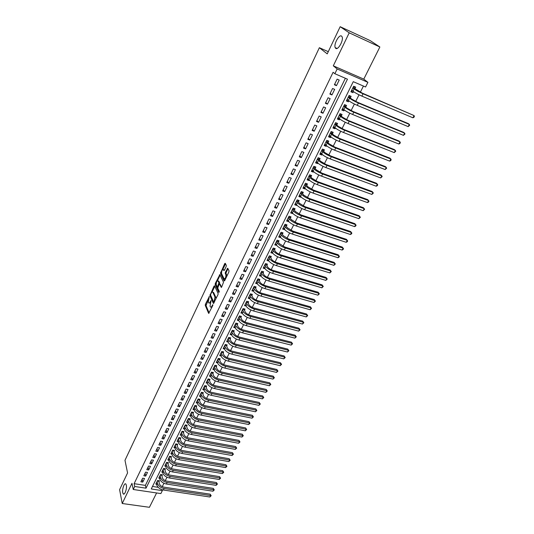 <?xml version="1.0" encoding="UTF-8"?>
<svg xmlns="http://www.w3.org/2000/svg" width="534" height="534" viewBox="0 0 534 534"><rect width="100%" height="100%" fill="white"/><g stroke="black" fill="none" stroke-linecap="round" stroke-linejoin="round"><path stroke-width="0.8" d="M209.315 296.61L205.403 304.26L205.256 305.395L208.64 313.405L212.766 305.561L212.859 304.727L212.025 305.915C211.377 307.137 210.83 307.457 210.383 306.883L210.036 306.102L211.077 300.649L210.242 301.81C209.602 303.025 209.061 303.345 208.614 302.785L208.273 302.017L209.315 296.61M335.712 48.34C338.009 50.536 343.742 40.364 342.134 36.873L341.58 36.098C339.19 34.036 333.583 44.195 335.192 47.606L335.712 48.34M122.74 492.688L123.174 493.803C124.509 495.859 127.152 488.677 126.324 485.206L125.904 484.131C124.562 482.082 121.939 489.191 122.74 492.688M226.162 266.526L226.303 265.378L225.261 263.295L224.707 263.616L220.482 273.348L224.147 280.964L224.707 280.657L228.879 271.96L229.019 270.798L227.724 268.222L225.395 272.26L225.255 273.415L225.882 274.696C225.989 277.406 225.368 278.728 224.026 278.668L221.583 273.615C221.49 270.945 222.104 269.63 223.419 269.683L223.853 270.558L224.4 270.231L226.162 266.526M334.865 73.725L337.181 68.953L367.913 82.343L365.576 86.989L353.268 81.675L151.242 488.964L162.343 490.633L160.861 493.583L133.253 489.491L134.708 486.487L146.016 488.183L347.46 79.165L334.865 73.725L333.103 72.277L134.114 483.677L134.708 486.487M133.253 489.491L131.965 483.323L122.226 503.509L119.603 489.658L127.573 472.937L124.976 460.315L319.365 47.713L327.229 53.874L340.171 26.7L349.216 32.828L333.296 65.829L337.181 68.953M214.575 285.79L214.041 286.077L209.915 295.589L213.386 303.492L217.972 294.701L218.119 293.546L214.575 285.79M216.15 283.481L215.309 283.4L219.874 274.596L223.532 282.246L221.623 287.092L220.135 284.368M221.343 287.459L221.623 287.092M221.323 287.472L219.587 284.215L219.047 284.535L217.752 288.1L219.274 291.397L218.793 292.432L215.169 284.535L215.309 283.4M340.171 26.7L370.249 40.637L379.868 46.999L349.216 32.828M122.226 503.509L149.427 507.3L156.609 492.955M353.481 91.608L352.961 92.656L351.212 91.201M354.91 88.744L355.717 87.122L353.675 86.248L350.918 91.788L352.961 92.656M348.882 100.833L348.395 101.814L346.679 100.319M350.331 97.936L351.125 96.327L349.089 95.473L346.359 100.959L348.395 101.814M344.33 109.964L343.869 110.885L342.181 109.357M345.785 107.04L346.579 105.452L344.543 104.604L341.833 110.051L343.869 110.885M339.818 119.015L339.39 119.876L337.728 118.308M341.286 116.065L342.074 114.49L340.038 113.662L337.361 119.055L339.39 119.876M335.345 127.986L334.945 128.781L333.316 127.179M336.834 125.003L337.608 123.447L335.579 122.633L332.922 127.973L334.945 128.781M330.913 136.878L330.546 137.605L328.944 135.97M332.415 133.867L333.183 132.319L331.153 131.524L328.523 136.817L330.546 137.605M326.521 145.682L326.187 146.356L324.612 144.687M328.036 142.645L328.797 141.116L326.775 140.335L324.165 145.582L326.187 146.356M322.169 154.413L321.862 155.027L320.313 153.325M323.697 151.349L324.452 149.834L322.429 149.066L319.846 154.266L321.862 155.027M317.857 163.064L317.576 163.618L316.055 161.882M319.392 159.973L320.146 158.471L318.13 157.717L315.567 162.87L317.576 163.618M313.578 171.641L313.331 172.135L311.836 170.373M315.133 168.524L315.874 167.035L313.865 166.294L311.322 171.401L313.331 172.135M309.34 180.138L309.126 180.579L307.651 178.783M310.908 176.994L311.642 175.519L309.633 174.792L307.117 179.858L309.126 180.579M305.141 188.555L304.954 188.943L303.506 187.12M306.723 185.398L307.451 183.93L305.448 183.215L302.952 188.235L304.954 188.943M300.982 196.906L300.816 197.24L299.394 195.384M302.571 193.722L303.292 192.267L301.289 191.572L298.82 196.545L300.816 197.24M296.857 205.183L295.322 203.574M298.453 201.972L299.173 200.537L297.171 199.849L294.721 204.782L296.717 205.457M292.766 213.386L291.284 211.698M294.374 210.156L295.088 208.727L293.093 208.053L290.663 212.946L292.652 213.607M288.707 221.517L287.272 219.748M290.329 218.266L291.037 216.851L289.048 216.19L286.638 221.036L288.62 221.69M284.689 229.58L283.307 227.738M286.324 226.303L287.018 224.901L285.036 224.253L282.646 229.059L284.629 229.7M280.704 237.57L279.369 235.648M282.346 234.279L283.04 232.884L281.058 232.25L278.688 237.016L280.67 237.643M278.408 242.182L279.095 240.801L277.113 240.18L274.763 244.906L276.645 245.36M274.503 250.019L275.184 248.65L273.208 248.043L270.878 252.722L272.807 253.316M270.625 257.788L271.299 256.433L269.33 255.833L267.02 260.479L268.869 261.033M266.786 265.491L267.454 264.15L265.485 263.562L263.195 268.168L264.964 268.689M262.975 273.134L263.636 271.799L261.673 271.225L259.404 275.791L261.106 276.285M259.197 280.71L259.858 279.389L257.895 278.821L255.639 283.354L257.281 283.821M255.452 288.22L256.106 286.912L254.144 286.358L251.914 290.85L253.496 291.29M251.734 295.669L252.382 294.374L250.433 293.833L248.217 298.286L249.745 298.706M248.05 303.065L248.697 301.77L246.741 301.243L244.545 305.662L246.034 306.062M244.398 310.387L245.033 309.113L243.09 308.592L240.907 312.977L242.349 313.351M240.774 317.657L241.408 316.395L239.466 315.881L237.303 320.226L238.698 320.594M237.176 324.872L237.804 323.611L235.868 323.117L233.725 327.422L235.08 327.769M233.612 332.021L234.232 330.773L232.297 330.286L230.174 334.558L231.496 334.891M230.074 339.117L230.695 337.875L228.759 337.401L226.65 341.64L227.938 341.954M226.57 346.152L227.177 344.924L225.255 344.457L223.159 348.662L224.413 348.962M223.085 353.128L223.693 351.913L221.77 351.452L219.694 355.624L220.922 355.918M219.634 360.056L220.235 358.848L218.319 358.401L216.257 362.539L217.451 362.813M216.21 366.925L216.811 365.723L214.895 365.283L212.852 369.394L214.014 369.655M212.812 373.74L213.406 372.545L211.491 372.118L209.468 376.196L210.603 376.443M209.441 380.495L210.029 379.32L208.12 378.9L206.111 382.938L207.219 383.185M206.097 387.203L206.678 386.035L204.776 385.628L202.78 389.633L203.868 389.867M202.78 393.858L203.361 392.697L201.458 392.296L199.476 396.275L200.537 396.502M199.489 400.467L200.063 399.312L198.167 398.918L196.198 402.87L197.24 403.077M196.218 407.015L196.792 405.873L194.897 405.486L192.948 409.404L193.962 409.611M192.981 413.516L193.542 412.381L191.653 412.008L189.724 415.893L190.718 416.086M189.764 419.971L190.324 418.843L188.435 418.476L186.52 422.334L187.494 422.521M186.573 426.372L187.127 425.251L185.245 424.897L183.342 428.722L184.297 428.902M183.402 432.72L183.956 431.612L182.074 431.265L180.185 435.063L181.119 435.237M180.258 439.028L180.806 437.927L178.937 437.586L177.061 441.351L177.976 441.518M177.141 445.283L177.682 444.188L175.813 443.861L173.951 447.599L174.852 447.759M174.044 451.49L174.585 450.409L172.716 450.082L170.873 453.793L171.754 453.947M170.973 457.651L171.507 456.577L169.645 456.263L167.809 459.948L168.677 460.088M167.923 463.772L168.457 462.704L166.595 462.391L164.779 466.048L165.627 466.189M164.899 469.84L165.427 468.779L163.571 468.478L161.762 472.109L162.596 472.243M161.895 475.867L162.416 474.813L160.567 474.519L158.772 478.124L159.586 478.25M142.651 478.19L140.889 481.808L142.772 482.095L144.534 478.484L142.651 478.19M145.602 472.136L143.826 475.774L145.709 476.074L147.484 472.436L145.602 472.136M148.579 466.035L146.79 469.7L148.672 470.007L150.461 466.342L148.579 466.035M151.569 459.887L149.774 463.585L151.663 463.892L153.465 460.201L151.569 459.887M154.593 453.693L152.777 457.418L154.673 457.738L156.489 454.02L154.593 453.693M157.63 447.452L155.808 451.203L157.704 451.53L159.532 447.786L157.63 447.452M160.701 441.164L158.858 444.942L160.761 445.276L162.603 441.505L160.701 441.164M163.784 434.823L161.929 438.634L163.838 438.975L165.694 435.17L163.784 434.823M166.902 428.435L165.026 432.273L166.942 432.627L168.811 428.795L166.902 428.435M170.039 422L168.15 425.872L170.066 426.225L171.955 422.367L170.039 422M173.196 415.512L171.301 419.41L173.216 419.777L175.119 415.886L173.196 415.512M176.387 408.977L174.471 412.909L176.394 413.283L178.309 409.358L176.387 408.977M179.598 402.389L177.668 406.347L179.591 406.734L181.52 402.776L179.598 402.389M182.835 395.747L180.886 399.739L182.815 400.133L184.764 396.148L182.835 395.747M186.092 389.052L184.137 393.077L186.066 393.478L188.028 389.46L186.092 389.052M189.383 382.311L187.407 386.362L189.343 386.776L191.319 382.724L189.383 382.311M192.694 375.509L190.705 379.594L192.647 380.014L194.643 375.936L192.694 375.509M196.038 368.654L194.029 372.772L195.971 373.206L197.987 369.087L196.038 368.654M199.402 361.745L197.38 365.897L199.329 366.337L201.358 362.185L199.402 361.745M202.8 354.776L200.757 358.961L202.713 359.415L204.756 355.23L202.8 354.776M206.224 347.754L204.168 351.973L206.124 352.433L208.18 348.221L206.224 347.754M209.675 340.672L207.599 344.931L209.562 345.398L211.638 341.153L209.675 340.672M213.153 333.536L211.063 337.828L213.026 338.309L215.115 334.024L213.153 333.536M216.657 326.341L214.548 330.666L216.517 331.153L218.626 326.841L216.657 326.341M220.195 319.085L218.066 323.444L220.041 323.944L222.171 319.592L220.195 319.085M223.759 311.769L221.617 316.168L223.592 316.682L225.735 312.29L223.759 311.769M227.351 304.393L225.194 308.826L227.177 309.353L229.34 304.927L227.351 304.393M230.975 296.957L228.799 301.43L230.781 301.964L232.964 297.498L230.975 296.957M234.633 289.455L232.437 293.967L234.426 294.508L236.622 290.009L234.633 289.455M238.318 281.892L236.101 286.438L238.097 286.998L240.313 282.459L238.318 281.892M242.036 274.269L239.799 278.855L241.802 279.422L244.038 274.843L242.036 274.269M245.787 266.579L243.531 271.199L245.533 271.779L247.789 267.16L245.787 266.579M249.565 258.816L247.295 263.482L249.298 264.07L251.574 259.417L249.565 258.816M253.376 250.993L251.087 255.699L253.096 256.3L255.392 251.607L253.376 250.993M257.221 243.103L254.912 247.849L256.927 248.464L259.237 243.724L257.221 243.103M261.106 235.147L258.77 239.933L260.786 240.554L263.122 235.781L261.106 235.147M265.018 227.117L262.661 231.943L264.684 232.584L267.04 227.764L265.018 227.117M268.962 219.02L266.593 223.886L268.615 224.54L270.992 219.681L268.962 219.02M272.941 210.85L270.551 215.763L272.58 216.43L274.97 211.524L272.941 210.85M276.959 202.613L274.543 207.566L276.579 208.24L278.995 203.3L276.959 202.613M281.011 194.296L278.574 199.295L280.61 199.99L283.047 194.997L281.011 194.296M285.096 185.912L282.64 190.952L284.682 191.659L287.138 186.626L285.096 185.912M289.221 177.448L286.745 182.535L288.787 183.255L291.27 178.176L289.221 177.448M293.38 168.911L290.883 174.044L292.926 174.778L295.429 169.652L293.38 168.911M297.578 160.3L295.055 165.48L297.111 166.228L299.634 161.054L297.578 160.3M301.817 151.609L299.267 156.836L301.323 157.597L303.873 152.377L301.817 151.609M306.089 142.838L303.519 148.112L305.582 148.886L308.151 143.626L306.089 142.838M310.401 133.987L307.811 139.307L309.874 140.102L312.47 134.788L310.401 133.987M314.753 125.056L312.136 130.423L314.206 131.231L316.822 125.87L314.753 125.056M319.145 116.045L316.508 121.465L318.578 122.286L321.221 116.873L319.145 116.045M323.584 106.947L320.914 112.414L322.99 113.255L325.66 107.795L323.584 106.947M328.056 97.769L325.366 103.289L327.442 104.137L330.139 98.63L328.056 97.769M332.569 88.504L329.858 94.071L331.941 94.939L334.658 89.378L332.569 88.504M134.114 483.677L145.382 485.386L345.378 78.264M336.473 85.66L339.217 80.047L337.128 79.152L334.391 84.772L336.473 85.66L334.698 84.138M162.249 486.654L163.945 483.27M165.253 480.66L166.982 477.229M168.29 474.626L170.032 471.148M171.341 468.538L173.109 465.021M174.424 462.411L176.213 458.846M177.522 456.236L179.337 452.625M180.646 450.008L182.488 446.357M183.796 443.741L185.658 440.036M186.973 437.419L188.856 433.668M190.171 431.051L192.08 427.253M193.395 424.637L195.324 420.785M196.639 418.169L198.595 414.271M199.916 411.647L201.899 407.702M203.214 405.079L205.223 401.081M206.538 398.457L208.574 394.412M209.889 391.782L211.951 387.684M213.266 385.061L215.356 380.902M216.671 378.279L218.786 374.074M220.101 371.444L222.244 367.185M223.566 364.555L225.728 360.236M227.05 357.613L229.246 353.241M230.568 350.611L232.791 346.186M234.112 343.556L236.362 339.07M237.683 336.44L239.966 331.894M241.288 329.264L243.597 324.659M244.919 322.035L247.262 317.37M248.577 314.74L250.953 310.014M252.275 307.39L254.678 302.604M255.993 299.974L258.429 295.128M259.751 292.498L262.214 287.586M263.536 284.956L266.032 279.983M267.354 277.36L269.884 272.32M271.205 269.69L273.768 264.584M275.083 261.96L277.687 256.787M279.002 254.157L281.632 248.917M282.953 246.294L285.617 240.988M286.938 238.364L289.635 232.984M290.957 230.361L293.693 224.914M295.008 222.291L297.778 216.771M299.093 214.147L301.904 208.554M303.219 205.937L306.069 200.27M307.384 197.647L310.267 191.906M311.576 189.29L314.499 183.469M315.814 180.859L318.771 174.958M320.086 172.349L323.083 166.374M324.398 163.764L327.435 157.71M328.744 155.1L331.828 148.966M333.136 146.363L336.26 140.148M337.568 137.545L340.725 131.244M342.034 128.641L345.238 122.259M346.546 119.663L349.797 113.195M351.098 110.598L354.389 104.037M355.691 101.447L359.028 94.805M360.33 92.215L363.42 86.061M152.49 486.461L158.184 487.322M158.912 481.848L159.432 480.8L157.583 480.513L155.801 484.091L156.609 484.211M328.276 51.671L319.365 47.713M333.296 65.829L363.774 79.132L379.868 46.999M363.774 79.132L367.913 82.343M162.116 489.711L162.343 490.633M145.382 485.386L146.016 488.183M142.772 482.095L142.131 479.258M145.709 476.074L145.061 473.251M148.672 470.007L148.011 467.203M151.663 463.892L150.982 461.102M154.673 457.738L153.972 454.961M157.704 451.53L156.989 448.767M160.761 445.276L160.033 442.532M163.838 438.975L163.097 436.245M166.942 432.627L166.181 429.917M170.066 426.225L169.291 423.535M173.216 419.777L172.422 417.101M176.394 413.283L175.586 410.619M179.591 406.734L178.77 404.091M182.815 400.133L181.974 397.503M186.066 393.478L185.211 390.868M189.343 386.776L188.469 384.186M192.647 380.014L191.753 377.445M195.971 373.206L195.064 370.649M199.329 366.337L198.401 363.801M202.713 359.415L201.765 356.899M206.124 352.433L205.156 349.944M209.562 345.398L208.574 342.928M213.026 338.309L212.018 335.859M216.517 331.153L215.496 328.73M220.041 323.944L218.993 321.541M223.592 316.682L222.524 314.299M227.177 309.353L226.089 306.99M230.781 301.964L229.68 299.627M234.426 294.508L233.298 292.198M238.097 286.998L236.949 284.709M241.802 279.422L240.627 277.159M245.533 271.779L244.338 269.543M249.298 264.07L248.083 261.867M253.096 256.3L251.854 254.117M256.927 248.464L255.666 246.308M260.786 240.554L259.504 238.431M264.684 232.584L263.375 230.488M268.615 224.54L267.28 222.471M272.58 216.43L271.219 214.388M276.579 208.24L275.197 206.231M280.61 199.99L279.202 198.007M284.682 191.659L283.247 189.71M288.787 183.255L287.325 181.34M292.926 174.778L291.444 172.896M297.111 166.228L295.596 164.379M301.323 157.597L299.781 155.781M305.582 148.886L304.013 147.104M309.874 140.102L308.278 138.353M314.206 131.231L312.577 129.522M318.578 122.286L316.922 120.611M322.99 113.255L321.308 111.619M327.442 104.137L325.727 102.541M331.941 94.939L330.192 93.383M209.341 302.978L210.229 303.112M211.124 307.083L211.951 307.264M208.187 300.235L206.031 305.595L209.181 313.044M210.663 295.229L213.927 303.145M214.041 286.077L214.802 286.284L212.065 292.085M210.696 294.281L210.59 295.075L213.633 301.97L214.007 301.777L214.975 297.037L212.832 292.258C212.378 291.691 211.831 292.018 211.184 293.253L210.696 294.281M215.856 299.113L215.763 297.251L214.975 297.037M212.879 292.272L213.607 292.472L215.763 297.251M217.438 280.784L220.121 275.137L219.341 274.917M219.26 291.951L215.943 284.755L215.169 284.535M218.086 281.011L218.052 280.957C216.764 280.911 216.163 282.206 216.257 284.862L217.091 286.665L217.618 286.351L218.913 282.786L218.086 281.011L218.867 281.231L218.212 281.004M217.325 286.731L217.905 286.932M219.521 284.141L219.701 283.007L218.913 282.786M218.867 281.231L219.701 283.007M216.09 283.614L215.943 284.755M223.572 269.723L224.38 270.264M224.68 278.848L225.468 279.075M226.79 276.312L226.67 274.923L225.882 274.696M227.985 268.729L226.182 272.487L226.042 273.642L226.67 274.923M221.47 272.3L221.263 273.568L224.694 280.677M225.515 263.803L222.805 269.496M158.758 480.7L159.386 483.757C160.033 485.486 161.495 486.601 163.784 487.115L210.196 494.177L211.177 495.712L209.855 497L163.391 490.012C159.946 489.244 157.75 487.562 156.789 484.965L156.322 483.05M209.855 497L210.63 495.559L164.138 488.517C160.701 487.749 158.498 486.067 157.53 483.477L157.063 481.561M211.177 495.712L210.63 495.559L210.196 494.177M158.772 481.288L157.31 481.061M161.735 474.706L162.376 477.77C163.03 479.485 164.505 480.607 166.802 481.127L213.293 488.376L214.288 489.912L212.959 491.207L166.401 484.024C162.957 483.243 160.747 481.561 159.773 478.978L159.292 477.076M212.959 491.207L213.74 489.751L167.162 482.522C163.711 481.741 161.495 480.059 160.52 477.476L160.04 475.574M214.288 489.912L213.74 489.751L213.293 488.376M161.749 475.313L160.287 475.08M164.739 468.672L165.393 471.736C166.054 473.444 167.536 474.566 169.839 475.093L216.424 482.529L217.418 484.071L216.09 485.366L169.445 477.997C165.987 477.202 163.764 475.52 162.777 472.95L162.289 471.048M216.09 485.366L216.871 483.897L170.206 476.482C166.748 475.687 164.525 474.005 163.531 471.435L163.044 469.54M217.418 484.071L216.871 483.897L216.424 482.529M164.752 469.286L163.284 469.052M167.756 462.584L168.43 465.655C169.098 467.357 170.593 468.478 172.896 469.012L219.567 476.642L220.569 478.184L219.24 479.479L172.502 471.923C169.038 471.115 166.808 469.433 165.807 466.876L165.306 464.987M219.24 479.479L220.028 478.003L173.27 470.394C169.805 469.586 167.569 467.904 166.561 465.348L166.061 463.459M220.569 478.184L220.028 478.003L219.567 476.642M167.776 463.225L166.308 462.978M170.8 456.457L171.487 459.527C172.168 461.222 173.67 462.344 175.98 462.891L222.738 470.714L223.746 472.256L222.411 473.551L175.586 465.802C172.115 464.981 169.872 463.298 168.857 460.749L168.343 458.873M222.411 473.551L223.205 472.063L176.36 464.266C172.889 463.445 170.64 461.756 169.618 459.213L169.111 457.338M223.746 472.256L223.205 472.063L222.738 470.714M170.82 457.111L169.345 456.857M173.87 450.282L174.571 453.359C175.265 455.041 176.767 456.163 179.084 456.717L225.935 464.734L226.943 466.282L225.608 467.584L178.696 459.634C175.212 458.806 172.956 457.117 171.928 454.581L171.407 452.712M225.608 467.584L226.409 466.082L179.477 458.085C175.993 457.251 173.737 455.569 172.702 453.032L172.175 451.17M226.943 466.282L226.409 466.082L225.935 464.734M173.89 450.95L172.415 450.689M176.961 444.061L177.675 447.138C178.383 448.814 179.891 449.935 182.214 450.502L229.153 458.719L230.167 460.268L228.826 461.57L181.827 453.419C178.336 452.578 176.073 450.89 175.025 448.366L174.498 446.511M228.826 461.57L229.633 460.054L182.615 451.857C179.124 451.01 176.854 449.328 175.799 446.804L175.272 444.949M230.167 460.268L229.153 458.719M176.988 444.742L175.506 444.482M180.071 437.793L180.806 440.87C181.52 442.539 183.042 443.661 185.365 444.235L232.397 452.652L233.418 454.207L232.07 455.509L184.984 447.158C181.487 446.304 179.204 444.615 178.142 442.105L177.602 440.256M232.07 455.509L232.884 453.987L185.779 445.583C182.274 444.722 179.991 443.04 178.93 440.53L178.383 438.688M233.418 454.207L232.397 452.652M180.098 438.487L178.616 438.22M183.209 431.472L183.963 434.556C184.684 436.218 186.212 437.339 188.542 437.92L235.661 446.544L236.689 448.099L235.34 449.401L188.162 440.85C184.657 439.976 182.368 438.294 181.293 435.791L180.739 433.955M235.34 449.401L236.161 447.866L188.963 439.262C185.452 438.387 183.162 436.705 182.081 434.209L181.527 432.373M236.689 448.099L235.661 446.544M183.242 432.186L181.754 431.913M186.373 425.111L187.14 428.195C187.875 429.843 189.41 430.965 191.746 431.559L238.952 440.39L239.986 441.945L238.631 443.253L191.366 434.489C187.855 433.608 185.552 431.919 184.457 429.436L183.896 427.607M238.631 443.253L239.459 441.705L192.173 432.894C188.656 432.006 186.353 430.317 185.251 427.834L184.691 426.012M239.986 441.945L238.952 440.39M186.406 425.838L184.918 425.558M189.557 418.696L190.344 421.78C191.085 423.422 192.634 424.543 194.977 425.144L242.269 434.189L243.31 435.744L241.955 437.052L194.596 428.081C191.072 427.187 188.756 425.498 187.654 423.021L187.08 421.213M241.955 437.052L242.783 435.497L195.411 426.472C191.886 425.571 189.563 423.883 188.455 421.413L187.875 419.604M243.31 435.744L242.269 434.189M189.597 419.444L188.102 419.15M192.767 412.228L193.575 415.319C194.323 416.954 195.878 418.075 198.227 418.683L245.607 427.934L246.655 429.503L245.293 430.811L197.854 421.626C194.323 420.712 191.993 419.023 190.872 416.567L190.284 414.764M245.293 430.811L246.134 429.243L198.668 420.004C195.137 419.083 192.807 417.401 191.679 414.945L191.092 413.142M246.655 429.503L245.607 427.934M192.807 412.996L191.312 412.695M195.998 405.713L196.826 408.804C197.587 410.426 199.149 411.554 201.505 412.168L248.977 421.64L250.025 423.208L248.664 424.517L201.131 415.118C197.593 414.19 195.25 412.502 194.116 410.059L193.515 408.263M248.664 424.517L249.512 422.935L201.952 413.483C198.414 412.548 196.071 410.866 194.93 408.423L194.329 406.634M250.025 423.208L248.977 421.64M196.045 406.494L194.55 406.194M199.262 399.145L200.103 402.242C200.877 403.858 202.446 404.979 204.809 405.606L252.368 415.298L253.423 416.867L252.061 418.175L204.435 408.557C200.891 407.616 198.535 405.927 197.38 403.497L196.772 401.715M252.061 418.175L252.909 416.587L205.27 406.908C201.718 405.967 199.362 404.278 198.201 401.848L197.593 400.073M253.423 416.867L252.368 415.298M199.309 399.946L197.807 399.639M202.546 392.53L203.407 395.627C204.195 397.229 205.77 398.351 208.14 398.991L255.786 408.904L256.847 410.472L255.479 411.787L207.766 401.948C204.208 400.987 201.845 399.305 200.677 396.889L200.056 395.12M255.479 411.787L256.34 410.185L208.607 400.286C205.049 399.325 202.68 397.636 201.505 395.227L200.877 393.458M256.847 410.472L255.786 408.904M202.6 393.351L201.091 393.031M205.857 385.855L206.738 388.959C207.539 390.554 209.121 391.676 211.491 392.323L259.23 402.462L260.298 404.038L258.923 405.353L211.124 395.28C207.559 394.312 205.183 392.624 203.995 390.221L203.361 388.465M258.923 405.353L259.791 403.731L211.971 393.611C208.4 392.63 206.024 390.948 204.829 388.545L204.195 386.796M260.298 404.038L259.23 402.462M205.91 386.696L204.402 386.376M209.194 379.133L210.096 382.237C210.903 383.819 212.499 384.947 214.875 385.601L262.701 395.974L263.776 397.543L262.401 398.865L214.514 388.565C210.937 387.577 208.547 385.895 207.339 383.505L206.698 381.763M262.401 398.865L263.269 397.236L215.362 386.876C211.784 385.888 209.395 384.2 208.18 381.817L207.532 380.081M263.776 397.543L262.701 395.974M209.255 379.994L207.739 379.661M212.559 372.358L213.48 375.462C214.301 377.037 215.903 378.159 218.286 378.826L266.199 389.433L267.28 391.008L265.899 392.323L217.925 381.797C214.341 380.795 211.938 379.107 210.716 376.737L210.056 375.008M265.899 392.323L266.78 390.681L218.78 380.095C215.195 379.093 212.792 377.404 211.564 375.035L210.903 373.313M267.28 391.008L266.199 389.433M212.619 373.233L211.104 372.899M215.943 365.53L216.891 368.634C217.718 370.202 219.334 371.324 221.723 372.004L269.723 382.838L270.811 384.413L269.423 385.735L221.363 374.975C217.772 373.954 215.356 372.271 214.114 369.915L213.446 368.2M269.423 385.735L270.311 384.079L222.224 373.259C218.633 372.238 216.217 370.549 214.968 368.2L214.294 366.484M270.811 384.413L269.723 382.838M216.016 366.424L214.494 366.077M219.361 358.641L220.328 361.752C221.169 363.307 222.791 364.428 225.188 365.116L273.274 376.196L274.369 377.778L272.981 379.1L224.827 368.093C221.23 367.058 218.8 365.376 217.538 363.033L216.857 361.331M272.981 379.1L273.875 377.431L225.702 366.364C222.097 365.329 219.668 363.641 218.399 361.304L217.718 359.609M274.369 377.778L273.274 376.196M219.434 359.562L217.919 359.208M222.805 351.699L223.793 354.816C224.647 356.358 226.276 357.48 228.679 358.18L276.852 369.501L277.954 371.083L276.565 372.405L228.325 361.158C224.714 360.11 222.271 358.427 220.996 356.098L220.302 354.409M276.565 372.405L277.466 370.723L229.199 359.415C225.588 358.367 223.145 356.679 221.864 354.356L221.163 352.674M277.954 371.083L276.852 369.501M222.885 352.64L221.363 352.28M226.276 344.704L227.284 347.821C228.151 349.356 229.794 350.478 232.197 351.185L280.463 362.753L281.572 364.335L280.176 365.663L231.843 354.169C228.232 353.101 225.775 351.419 224.48 349.109L223.773 347.434M280.176 365.663L281.084 363.968L232.731 352.413C229.113 351.345 226.65 349.657 225.355 347.354L224.64 345.685M281.572 364.335L280.463 362.753M226.363 345.665L224.834 345.298M229.774 337.648L230.808 340.772C231.689 342.294 233.331 343.415 235.748 344.136L284.095 355.951L285.209 357.533L283.814 358.861L235.401 347.12C231.769 346.039 229.3 344.357 227.991 342.067L227.264 340.405M283.814 358.861L284.729 357.153L236.288 345.351C232.664 344.263 230.187 342.581 228.872 340.291L228.145 338.636M285.209 357.533L284.095 355.951M229.867 338.629L228.338 338.256M233.305 330.539L234.359 333.663C235.254 335.172 236.909 336.293 239.325 337.027L287.766 349.096L288.887 350.684L287.486 352.013L238.978 340.018C235.34 338.916 232.857 337.234 231.529 334.958L230.795 333.316M287.486 352.013L288.407 350.291L239.879 338.229C236.242 337.128 233.752 335.445 232.417 333.176L231.676 331.534M288.887 350.684L287.766 349.096M233.398 331.541L231.863 331.16M236.856 323.37L237.937 326.494C238.845 327.996 240.507 329.118 242.93 329.858L291.457 342.181L292.585 343.776L291.177 345.104L242.59 332.856C238.945 331.741 236.449 330.052 235.1 327.803L234.346 326.167M291.177 345.104L292.111 343.369L243.497 331.053C239.846 329.932 237.35 328.25 235.995 326L235.24 324.372M292.585 343.776L291.457 342.181M236.956 324.398L235.427 324.004M240.44 316.141L241.548 319.272C242.463 320.754 244.138 321.875 246.568 322.629L295.182 335.219L296.317 336.814L294.908 338.142L246.227 325.633C242.576 324.498 240.066 322.816 238.698 320.58L237.93 318.965M294.908 338.142L295.843 336.393L247.142 323.818C243.491 322.683 240.974 320.994 239.599 318.765L238.832 317.156M296.317 336.814L295.182 335.219M240.547 317.189L239.012 316.789M244.058 308.852L245.186 311.989C246.114 313.458 247.796 314.579 250.232 315.347L298.933 328.196L300.075 329.792L298.666 331.127L249.899 318.351C246.234 317.203 243.711 315.514 242.323 313.298L241.542 311.696M298.666 331.127L299.607 329.365L250.82 316.522C247.155 315.367 244.625 313.685 243.23 311.469L242.449 309.874M300.075 329.792L298.933 328.196M244.172 309.927L242.63 309.52M247.696 301.503L248.851 304.64C249.799 306.102 251.487 307.224 253.93 307.998L302.718 321.121L303.866 322.716L302.451 324.051L253.597 311.008C249.925 309.84 247.389 308.158 245.98 305.962L245.186 304.373M302.451 324.051L303.405 322.276L254.524 309.159C250.853 307.991 248.31 306.309 246.895 304.113L246.101 302.531M303.866 322.716L302.718 321.121M247.816 302.604L246.274 302.184M251.367 294.094L252.549 297.238C253.51 298.686 255.212 299.801 257.662 300.595L306.536 313.985L307.691 315.587L306.269 316.922L257.328 303.606C253.65 302.418 251.093 300.735 249.665 298.559L248.857 296.991M306.269 316.922L307.23 315.133L258.269 301.743C254.584 300.555 252.028 298.873 250.593 296.697L249.785 295.135M307.691 315.587L306.536 313.985M251.501 295.215L249.952 294.788M255.072 286.618L256.28 289.768C257.254 291.204 258.963 292.325 261.42 293.126L310.381 306.796L311.542 308.398L310.12 309.733L261.093 296.136C257.401 294.935 254.831 293.253 253.383 291.097L252.562 289.541M310.12 309.733L311.088 307.924L262.034 294.261C258.349 293.053 255.773 291.377 254.317 289.221L253.496 287.672M311.542 308.398L310.381 306.796M255.212 287.773L253.663 287.339M258.803 279.088L260.045 282.239C261.026 283.661 262.748 284.776 265.211 285.59L314.259 299.541L315.427 301.149L313.999 302.484L264.884 288.607C261.186 287.392 258.603 285.71 257.134 283.567L256.3 282.032M313.999 302.484L314.973 300.662L265.839 286.718C262.141 285.49 259.551 283.814 258.076 281.678L257.234 280.15M315.427 301.149L314.259 299.541M258.95 280.263L257.401 279.816M262.568 271.486L263.836 274.643C264.837 276.051 266.566 277.173 269.029 278L318.164 292.231L319.339 293.84L317.91 295.182L268.709 281.017C265.004 279.776 262.408 278.101 260.919 275.978L260.065 274.463M317.91 295.182L318.891 293.34L269.67 279.108C265.965 277.867 263.362 276.185 261.867 274.076L261.013 272.56M319.339 293.84L318.164 292.231M262.728 272.694L261.173 272.24M266.366 263.823L267.661 266.987C268.675 268.382 270.418 269.496 272.887 270.337L322.102 284.862L323.29 286.471L321.855 287.813L272.567 273.361C268.856 272.106 266.239 270.424 264.731 268.328L263.863 266.826M321.855 287.813L322.843 285.964L273.541 271.439C269.824 270.177 267.207 268.495 265.685 266.406L264.817 264.904M323.29 286.471L322.102 284.862M266.533 265.058L264.971 264.597M270.191 256.093L271.519 259.264C272.547 260.645 274.296 261.76 276.772 262.615L326.08 277.433L327.269 279.042L325.833 280.383L276.458 265.638C272.734 264.363 270.111 262.688 268.575 260.612L267.694 259.123M325.833 280.383L326.828 278.514L277.44 263.703C273.715 262.414 271.078 260.739 269.543 258.67L268.655 257.188M327.269 279.042L326.08 277.433M270.364 257.355L268.809 256.887M274.049 248.303L274.236 249.592L275.411 251.474C276.452 252.842 278.214 253.957 280.697 254.825L330.085 269.937L331.28 271.552L329.838 272.894L280.383 257.855C276.652 256.554 274.009 254.878 272.453 252.822L271.552 251.36M329.838 272.894L330.846 271.012L281.371 255.893C277.64 254.591 274.99 252.916 273.428 250.867L272.527 249.411M331.28 271.552L330.085 269.937M274.236 249.592L272.674 249.111M277.94 240.44L278.141 241.762L279.329 243.624L284.649 246.962L334.124 262.381L335.332 263.996L333.883 265.345L284.342 249.999C280.604 248.684 277.94 247.008 276.365 244.972L275.451 243.531M333.883 265.345L334.898 263.442L285.336 248.023C281.592 246.701 278.928 245.026 277.346 243.003L276.425 241.562M335.332 263.996L334.124 262.381M278.141 241.762L276.572 241.268M281.865 232.51L282.072 233.865L283.287 235.701L288.64 239.038L338.196 254.765L338.983 255.813L289.341 240.086C285.583 238.745 282.907 237.069 281.298 235.067L280.363 233.645M337.962 257.728L338.983 255.813L339.41 256.38L339.003 257.148L337.962 257.728L288.333 242.076C284.582 240.741 281.912 239.065 280.31 237.056L279.375 235.627M282.072 233.865L280.504 233.365M285.823 224.514L286.044 225.895L287.279 227.711L292.665 231.048L342.301 247.082L343.108 248.116L293.373 232.076C289.615 230.715 286.918 229.046 285.289 227.063L284.335 225.662M342.074 250.052L343.108 248.116L343.522 248.697L343.115 249.471L342.074 250.052L292.365 234.086C288.6 232.731 285.91 231.055 284.288 229.073L283.34 227.664M286.044 225.895L284.475 225.388M289.815 216.444L290.049 217.865L291.304 219.648L296.717 222.985L346.446 239.339L347.26 240.36L297.445 224C293.673 222.618 290.963 220.949 289.308 218.993L288.34 217.605M346.219 242.309L347.26 240.36L347.674 240.954L347.26 241.735L346.219 242.309L296.423 226.029C292.659 224.647 289.949 222.978 288.3 221.016L287.339 219.628M290.049 217.865L288.473 217.345M293.84 208.307L294.087 209.755L295.369 211.517L300.816 214.848L350.624 231.522L351.452 232.537L301.55 215.849C297.772 214.448 295.042 212.779 293.366 210.85L292.378 209.482M350.397 234.499L351.452 232.537L351.859 233.144L351.439 233.932L350.397 234.499L300.522 217.899C296.744 216.497 294.02 214.828 292.352 212.892L291.37 211.524M294.087 209.755L292.512 209.228M295.429 203.354L296.437 204.696L297.458 202.633L296.457 201.291M297.899 200.096L298.159 201.585L299.461 203.314L304.941 206.645L354.836 223.646L355.677 224.64L305.695 207.633C301.904 206.204 299.16 204.542 297.458 202.633M354.616 226.623L355.677 224.64L356.078 225.268L355.657 226.062L354.616 226.623L304.654 209.695C300.869 208.273 298.126 206.605 296.437 204.696M298.159 201.585L296.577 201.044M301.997 191.813L302.271 193.335L303.599 195.043L309.106 198.368L359.082 215.703L359.936 216.684L309.874 199.342C306.075 197.894 303.312 196.225 301.59 194.343L300.569 193.021M358.868 218.68L359.936 216.684L360.337 217.325L358.868 218.68L308.826 201.418C305.027 199.976 302.271 198.314 300.555 196.425L299.534 195.097M302.271 193.335L300.689 192.787M306.122 183.462L306.416 185.018L307.764 186.7L313.311 190.017L363.367 207.686L364.235 208.654L314.085 190.972C310.281 189.503 307.504 187.841 305.755 185.986L304.714 184.684M363.153 210.67L364.235 208.654L364.629 209.315L363.153 210.67L313.031 193.074C309.226 191.606 306.456 189.944 304.714 188.081L303.672 186.78M306.416 185.018L304.827 184.457M310.287 175.032L310.601 176.627L311.969 178.276L317.55 181.593L367.686 199.603L368.567 200.557L318.344 182.535C314.526 181.039 311.729 179.384 309.96 177.548L308.899 176.273M367.485 202.586L368.567 200.557L368.961 201.231L368.527 202.046L367.485 202.586L317.276 184.651C313.465 183.162 310.675 181.507 308.906 179.664L307.851 178.383M310.601 176.627L309.006 176.053M311.969 170.106L312.323 170.219M314.493 166.521L314.82 168.157L316.215 169.779L321.828 173.089L372.044 191.452L372.939 192.394L322.636 174.017C318.811 172.502 315.994 170.847 314.199 169.044L313.118 167.783M371.844 194.436L372.939 192.394L373.326 193.081L371.844 194.436L321.555 176.153C317.737 174.645 314.926 172.989 313.131 171.174L312.063 169.912M314.82 168.157L313.224 167.576M316.195 161.608L316.622 161.729M318.731 157.944L319.072 159.619L320.493 161.208L326.147 164.519L376.443 183.229L377.351 184.15L326.962 165.427C323.13 163.891 320.3 162.229 318.478 160.454L317.376 159.225M376.25 186.219L377.351 184.15L377.732 184.857L377.291 185.685L376.25 186.219L325.88 167.583C322.049 166.047 319.219 164.392 317.403 162.61L316.308 161.368M319.072 159.619L317.476 159.019M320.453 153.038L320.967 153.158M323.003 149.28L323.37 150.995L324.812 152.564L330.499 155.861L380.875 174.932L381.803 175.84L331.334 156.756C327.489 155.194 324.645 153.538 322.79 151.796L321.675 150.581M380.689 177.929L381.803 175.84L382.177 176.567L380.689 177.929L330.239 158.932C326.394 157.376 323.557 155.721 321.708 153.966L320.6 152.751M323.37 150.995L321.775 150.394M324.759 144.387L325.353 144.5M327.315 140.542L327.702 142.304L329.171 143.833L334.898 147.13L385.354 166.568L386.289 167.456L335.739 148.005C331.888 146.423 329.024 144.774 327.148 143.052L326.014 141.864M385.168 169.558L386.289 167.456L386.656 168.203L385.168 169.558L334.638 150.201C330.786 148.626 327.923 146.97 326.054 145.248L324.926 144.053M327.702 142.304L326.1 141.684M329.098 135.663L329.778 135.769M331.667 131.724L332.075 133.527L333.57 135.029L339.33 138.319L389.867 158.124L390.821 158.998L340.191 139.18C336.333 137.572 333.45 135.923 331.541 134.234L330.386 133.073M389.68 161.121L390.821 158.998L391.175 159.759L390.721 160.607L389.68 161.121L339.077 141.397C335.219 139.788 332.335 138.139 330.439 136.444L329.291 135.276M332.075 133.527L330.473 132.899M333.476 126.858L334.244 126.958M336.053 122.82L336.487 124.676L338.009 126.144L343.803 129.428L394.419 149.607L395.387 150.468L344.677 130.269C340.812 128.634 337.909 126.992 335.979 125.33L334.805 124.195M394.239 152.611L395.387 150.468L395.741 151.249L394.239 152.611L343.556 132.505C339.684 130.877 336.787 129.228 334.865 127.566L333.697 126.418M336.487 124.676L334.885 124.035M337.895 117.974L338.75 118.061M340.478 113.842L340.939 115.738L342.488 117.18L348.322 120.457L399.011 141.016L399.993 141.864L349.209 121.278C345.331 119.623 342.414 117.981 340.452 116.352L339.257 115.237M398.838 144.02L399.993 141.864L400.34 142.658L399.879 143.519L398.838 144.02L348.075 123.534C344.196 121.885 341.286 120.237 339.33 118.601L338.142 117.48M340.939 115.738L339.33 115.084M342.354 109.009L343.302 109.076M344.944 104.777L345.431 106.72L347.007 108.128L352.874 111.399L403.644 132.352L404.645 133.18L353.782 112.207C349.897 110.525 346.96 108.883 344.971 107.281L343.749 106.199M403.477 135.356L404.645 133.18L404.986 133.994L403.477 135.356L352.634 114.483C348.749 112.807 345.818 111.165 343.836 109.557L342.621 108.462M345.431 106.72L343.823 106.059M346.853 99.965L347.901 100.012M349.45 95.626L349.97 97.622L351.572 98.997L357.48 102.261L408.323 123.608L409.338 124.415L358.401 103.049C354.503 101.34 351.546 99.704 349.53 98.136L348.288 97.075M408.156 126.611L409.338 124.415L409.671 125.25L408.156 126.611L357.239 105.345C353.348 103.643 350.391 102.007 348.382 100.432L347.153 99.364M349.97 97.622L348.355 96.948M351.392 90.833L352.54 90.853M353.995 86.388L354.543 88.444L362.119 93.043L414.07 115.571L363.06 93.804C359.148 92.068 356.171 90.433 354.129 88.904L352.867 87.87M412.882 117.794L414.07 115.571L414.397 116.425L413.923 117.313L412.882 117.794L361.885 96.127C357.987 94.398 355.01 92.762 352.974 91.221L351.719 90.179M354.543 88.444L352.927 87.75M209.341 296.911L208.948 296.804M212.906 305.048L212.492 304.934M211.11 300.942L210.703 300.836M210.736 301.944L210.242 301.81M212.532 306.049L212.025 305.915M206.031 305.595L205.256 305.395M206.177 304.46L205.403 304.26M210.69 295.803L209.915 295.589M210.59 294.594L210.062 294.454M214.514 301.91L214.007 301.777M215.015 300.876L214.508 300.742M213.653 292.565L212.879 292.352M220.382 284.455L219.594 284.235M218.119 286.491L217.618 286.351M219.441 284.121L218.773 283.934M224.22 269.944L223.439 269.717M226.042 273.642L225.255 273.415M226.182 272.487L225.395 272.26M227.958 268.776L227.17 268.549M221.263 273.568L220.482 273.348M221.41 272.427L220.629 272.207M225.488 263.843L224.707 263.616M156.789 484.965L157.53 483.477M163.391 490.012L164.138 488.517M159.773 478.978L160.52 477.476M166.401 484.024L167.162 482.522M162.777 472.95L163.531 471.435M169.445 477.997L170.206 476.482M165.807 466.876L166.561 465.348M172.502 471.923L173.27 470.394M168.857 460.749L169.618 459.213M175.586 465.802L176.36 464.266M171.928 454.581L172.702 453.032M178.696 459.634L179.477 458.085M175.025 448.366L175.799 446.804M181.827 453.419L182.615 451.857M178.142 442.105L178.93 440.53M184.984 447.158L185.779 445.583M181.293 435.791L182.081 434.209M188.162 440.85L188.963 439.262M184.457 429.436L185.251 427.834M191.366 434.489L192.173 432.894M187.654 423.021L188.455 421.413M194.596 428.081L195.411 426.472M190.872 416.567L191.679 414.945M197.854 421.626L198.668 420.004M194.116 410.059L194.93 408.423M201.131 415.118L201.952 413.483M197.38 403.497L198.201 401.848M204.435 408.557L205.27 406.908M200.677 396.889L201.505 395.227M207.766 401.948L208.607 400.286M203.995 390.221L204.829 388.545M211.124 395.28L211.971 393.611M207.339 383.505L208.18 381.817M214.514 388.565L215.362 386.876M210.716 376.737L211.564 375.035M217.925 381.797L218.78 380.095M214.114 369.915L214.968 368.2M221.363 374.975L222.224 373.259M217.538 363.033L218.399 361.304M224.827 368.093L225.702 366.364M220.996 356.098L221.864 354.356M228.325 361.158L229.199 359.415M224.48 349.109L225.355 347.354M231.843 354.169L232.731 352.413M227.991 342.067L228.872 340.291M235.401 347.12L236.288 345.351M231.529 334.958L232.417 333.176M238.978 340.018L239.879 338.229M235.1 327.803L235.995 326M242.59 332.856L243.497 331.053M238.698 320.58L239.599 318.765M246.227 325.633L247.142 323.818M242.323 313.298L243.23 311.469M249.899 318.351L250.82 316.522M245.98 305.962L246.895 304.113M253.597 311.008L254.524 309.159M249.665 298.559L250.593 296.697M257.328 303.606L258.269 301.743M253.383 291.097L254.317 289.221M261.093 296.136L262.034 294.261M257.134 283.567L258.076 281.678M264.884 288.607L265.839 286.718M260.919 275.978L261.867 274.076M268.709 281.017L269.67 279.108M264.731 268.328L265.685 266.406M272.567 273.361L273.541 271.439M268.575 260.612L269.543 258.67M276.458 265.638L277.44 263.703M272.453 252.822L273.428 250.867M280.383 257.855L281.371 255.893M276.365 244.972L277.346 243.003M284.342 249.999L285.336 248.023M280.31 237.056L281.298 235.067M288.333 242.076L289.341 240.086M284.288 229.073L285.289 227.063M292.365 234.086L293.373 232.076M288.3 221.016L289.308 218.993M296.423 226.029L297.445 224M292.352 212.892L293.366 210.85M300.522 217.899L301.55 215.849M304.654 209.695L305.695 207.633M300.555 196.425L301.59 194.343M308.826 201.418L309.874 199.342M304.714 188.081L305.755 185.986M313.031 193.074L314.085 190.972M308.906 179.664L309.96 177.548M317.276 184.651L318.344 182.535M313.131 171.174L314.199 169.044M321.555 176.153L322.636 174.017M317.403 162.61L318.478 160.454M325.88 167.583L326.962 165.427M321.708 153.966L322.79 151.796M330.239 158.932L331.334 156.756M326.054 145.248L327.148 143.052M334.638 150.201L335.739 148.005M330.439 136.444L331.541 134.234M339.077 141.397L340.191 139.18M334.865 127.566L335.979 125.33M343.556 132.505L344.677 130.269M339.33 118.601L340.452 116.352M348.075 123.534L349.209 121.278M343.836 109.557L344.971 107.281M352.634 114.483L353.782 112.207M348.382 100.432L349.53 98.136M357.239 105.345L358.401 103.049M352.974 91.221L354.129 88.904M361.885 96.127L363.06 93.804M124.155 493.95L123.174 493.803M337.054 48.44L335.192 47.606M214.381 302.191L213.807 302.037M213.607 292.472L212.832 292.258M220.368 284.435L219.587 284.215M218.833 281.178L218.052 280.957M224.207 269.904L223.419 269.683"/></g></svg>
